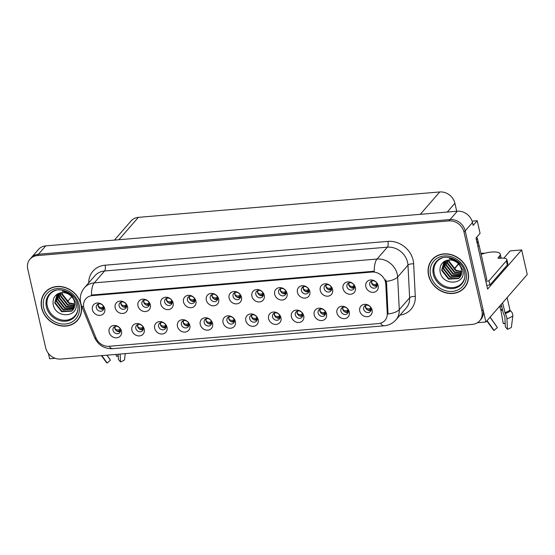 <?xml version="1.0" encoding="UTF-8"?>
<svg xmlns="http://www.w3.org/2000/svg" width="555" height="555" viewBox="0 0 555 555"><rect width="100%" height="100%" fill="white"/><g stroke="black" fill="none" stroke-linecap="round" stroke-linejoin="round"><path stroke-width="0.83" d="M226.967 320.693A4.017 3.483 -139 0 0 229.867 323.877A4.017 3.483 -139 0 0 233.697 323.017A4.017 3.483 -139 0 0 234.37 320.068A4.017 3.483 -139 0 0 231.463 316.884A4.017 3.483 -139 0 0 227.64 317.744A4.017 3.483 -139 0 0 226.967 320.693M234.342 321.81A4.017 3.483 41 0 1 228.715 318.681A4.017 3.483 41 0 1 228.743 316.94M223.041 322.573A6.695 5.807 -139 0 0 230.616 328.234A6.695 5.807 -139 0 0 235.382 321.532A6.695 5.807 -139 0 0 227.807 315.864A6.695 5.807 -139 0 0 223.041 322.573M249.75 318.771A4.017 3.483 -139 0 0 252.657 321.955A4.017 3.483 -139 0 0 256.479 321.095A4.017 3.483 -139 0 0 257.152 318.147A4.017 3.483 -139 0 0 254.245 314.962A4.017 3.483 -139 0 0 250.423 315.823A4.017 3.483 -139 0 0 249.75 318.771M257.125 319.895A4.017 3.483 41 0 1 251.498 316.766A4.017 3.483 41 0 1 251.526 315.018M245.823 320.651A6.695 5.807 -139 0 0 253.399 326.312A6.695 5.807 -139 0 0 258.165 319.611A6.695 5.807 -139 0 0 250.589 313.95A6.695 5.807 -139 0 0 245.823 320.651M272.533 316.85A4.017 3.483 -139 0 0 275.44 320.034A4.017 3.483 -139 0 0 279.262 319.174A4.017 3.483 -139 0 0 279.935 316.225A4.017 3.483 -139 0 0 277.035 313.041A4.017 3.483 -139 0 0 273.206 313.901A4.017 3.483 -139 0 0 272.533 316.85M279.907 317.973A4.017 3.483 41 0 1 274.281 314.845A4.017 3.483 41 0 1 274.309 313.096M268.613 318.73A6.695 5.807 -139 0 0 276.182 324.397A6.695 5.807 -139 0 0 280.948 317.689A6.695 5.807 -139 0 0 273.372 312.028A6.695 5.807 -139 0 0 268.613 318.73M141.9 303.994A4.017 3.483 -139 0 0 144.806 307.179A4.017 3.483 -139 0 0 148.629 306.318A4.017 3.483 -139 0 0 149.302 303.37A4.017 3.483 -139 0 0 146.395 300.186A4.017 3.483 -139 0 0 142.573 301.046A4.017 3.483 -139 0 0 141.9 303.994M149.274 305.118A4.017 3.483 41 0 1 143.648 301.989A4.017 3.483 41 0 1 143.676 300.241M137.973 305.874A6.695 5.807 -139 0 0 145.549 311.542A6.695 5.807 -139 0 0 150.315 304.834A6.695 5.807 -139 0 0 142.739 299.173A6.695 5.807 -139 0 0 137.973 305.874M210.255 298.236A4.017 3.483 -139 0 0 213.155 301.421A4.017 3.483 -139 0 0 216.984 300.56A4.017 3.483 -139 0 0 217.657 297.612A4.017 3.483 -139 0 0 214.75 294.427A4.017 3.483 -139 0 0 210.928 295.288A4.017 3.483 -139 0 0 210.255 298.236M217.629 299.36A4.017 3.483 41 0 1 212.003 296.231A4.017 3.483 41 0 1 212.031 294.483M206.328 300.116A6.695 5.807 -139 0 0 213.904 305.777A6.695 5.807 -139 0 0 218.67 299.076A6.695 5.807 -139 0 0 211.094 293.415A6.695 5.807 -139 0 0 206.328 300.116M113.04 330.294A4.017 3.483 -139 0 0 115.946 333.472A4.017 3.483 -139 0 0 119.776 332.618A4.017 3.483 -139 0 0 120.442 329.67A4.017 3.483 -139 0 0 117.542 326.486A4.017 3.483 -139 0 0 113.713 327.346A4.017 3.483 -139 0 0 113.04 330.294M120.414 331.411A4.017 3.483 41 0 1 114.788 328.282A4.017 3.483 41 0 1 114.816 326.541M109.12 332.174A6.695 5.807 -139 0 0 116.696 337.835A6.695 5.807 -139 0 0 121.455 331.134A6.695 5.807 -139 0 0 113.886 325.466A6.695 5.807 -139 0 0 109.12 332.174M187.465 300.158A4.017 3.483 -139 0 0 190.372 303.342A4.017 3.483 -139 0 0 194.201 302.482A4.017 3.483 -139 0 0 194.874 299.534A4.017 3.483 -139 0 0 191.968 296.349A4.017 3.483 -139 0 0 188.138 297.209A4.017 3.483 -139 0 0 187.465 300.158M194.847 301.275A4.017 3.483 41 0 1 189.213 298.146A4.017 3.483 41 0 1 189.241 296.405M183.545 302.038A6.695 5.807 -139 0 0 191.121 307.699A6.695 5.807 -139 0 0 195.88 300.997A6.695 5.807 -139 0 0 188.311 295.329A6.695 5.807 -139 0 0 183.545 302.038M119.117 305.916A4.017 3.483 -139 0 0 122.017 309.1A4.017 3.483 -139 0 0 125.846 308.24A4.017 3.483 -139 0 0 126.519 305.292A4.017 3.483 -139 0 0 123.612 302.107A4.017 3.483 -139 0 0 119.79 302.968A4.017 3.483 -139 0 0 119.117 305.916M126.491 307.04A4.017 3.483 41 0 1 120.865 303.911A4.017 3.483 41 0 1 120.893 302.163M115.19 307.796A6.695 5.807 -139 0 0 122.766 313.457A6.695 5.807 -139 0 0 127.532 306.755A6.695 5.807 -139 0 0 119.956 301.094A6.695 5.807 -139 0 0 115.19 307.796M340.888 311.091A4.017 3.483 -139 0 0 343.795 314.276A4.017 3.483 -139 0 0 347.617 313.415A4.017 3.483 -139 0 0 348.29 310.467A4.017 3.483 -139 0 0 345.39 307.283A4.017 3.483 -139 0 0 341.561 308.143A4.017 3.483 -139 0 0 340.888 311.091M348.262 312.208A4.017 3.483 41 0 1 342.636 309.079A4.017 3.483 41 0 1 342.664 307.338M336.961 312.971A6.695 5.807 -139 0 0 344.537 318.632A6.695 5.807 -139 0 0 349.303 311.931A6.695 5.807 -139 0 0 341.727 306.27A6.695 5.807 -139 0 0 336.961 312.971M301.393 290.556A4.017 3.483 -139 0 0 304.293 293.741A4.017 3.483 -139 0 0 308.122 292.88A4.017 3.483 -139 0 0 308.795 289.932A4.017 3.483 -139 0 0 305.888 286.748A4.017 3.483 -139 0 0 302.066 287.608A4.017 3.483 -139 0 0 301.393 290.556M308.767 291.673A4.017 3.483 41 0 1 303.141 288.545A4.017 3.483 41 0 1 303.169 286.803M297.466 292.436A6.695 5.807 -139 0 0 305.042 298.097A6.695 5.807 -139 0 0 309.808 291.396A6.695 5.807 -139 0 0 302.232 285.728A6.695 5.807 -139 0 0 297.466 292.436M158.612 326.451A4.017 3.483 -139 0 0 161.519 329.635A4.017 3.483 -139 0 0 165.341 328.775A4.017 3.483 -139 0 0 166.014 325.827A4.017 3.483 -139 0 0 163.108 322.642A4.017 3.483 -139 0 0 159.285 323.503A4.017 3.483 -139 0 0 158.612 326.451M165.987 327.575A4.017 3.483 41 0 1 160.36 324.446A4.017 3.483 41 0 1 160.388 322.698M154.685 328.331A6.695 5.807 -139 0 0 162.261 333.992A6.695 5.807 -139 0 0 167.027 327.29A6.695 5.807 -139 0 0 159.452 321.629A6.695 5.807 -139 0 0 154.685 328.331M346.958 286.713A4.017 3.483 -139 0 0 349.865 289.897A4.017 3.483 -139 0 0 353.695 289.037A4.017 3.483 -139 0 0 354.361 286.089A4.017 3.483 -139 0 0 351.461 282.904A4.017 3.483 -139 0 0 347.631 283.765A4.017 3.483 -139 0 0 346.958 286.713M354.333 287.837A4.017 3.483 41 0 1 348.707 284.708A4.017 3.483 41 0 1 348.734 282.96M343.039 288.593A6.695 5.807 -139 0 0 350.614 294.261A6.695 5.807 -139 0 0 355.373 287.552A6.695 5.807 -139 0 0 347.805 281.891A6.695 5.807 -139 0 0 343.039 288.593M164.682 302.073A4.017 3.483 -139 0 0 167.589 305.257A4.017 3.483 -139 0 0 171.412 304.404A4.017 3.483 -139 0 0 172.085 301.448A4.017 3.483 -139 0 0 169.185 298.271A4.017 3.483 -139 0 0 165.355 299.124A4.017 3.483 -139 0 0 164.682 302.073M172.057 303.197A4.017 3.483 41 0 1 166.431 300.068A4.017 3.483 41 0 1 166.458 298.319M160.763 303.953A6.695 5.807 -139 0 0 168.331 309.621A6.695 5.807 -139 0 0 173.098 302.919A6.695 5.807 -139 0 0 165.522 297.251A6.695 5.807 -139 0 0 160.763 303.953M278.61 292.471A4.017 3.483 -139 0 0 281.51 295.655A4.017 3.483 -139 0 0 285.339 294.802A4.017 3.483 -139 0 0 286.012 291.854A4.017 3.483 -139 0 0 283.106 288.669A4.017 3.483 -139 0 0 279.283 289.523A4.017 3.483 -139 0 0 278.61 292.471M285.985 293.595A4.017 3.483 41 0 1 280.351 290.466A4.017 3.483 41 0 1 280.386 288.725M274.683 294.358A6.695 5.807 -139 0 0 282.259 300.019A6.695 5.807 -139 0 0 287.018 293.317A6.695 5.807 -139 0 0 279.449 287.65A6.695 5.807 -139 0 0 274.683 294.358M135.829 328.373A4.017 3.483 -139 0 0 138.729 331.557A4.017 3.483 -139 0 0 142.559 330.697A4.017 3.483 -139 0 0 143.232 327.748A4.017 3.483 -139 0 0 140.325 324.564A4.017 3.483 -139 0 0 136.502 325.424A4.017 3.483 -139 0 0 135.829 328.373M143.204 329.497A4.017 3.483 41 0 1 137.578 326.361A4.017 3.483 41 0 1 137.605 324.62M131.903 330.253A6.695 5.807 -139 0 0 139.478 335.914A6.695 5.807 -139 0 0 144.244 329.212A6.695 5.807 -139 0 0 136.669 323.551A6.695 5.807 -139 0 0 131.903 330.253M233.038 296.315A4.017 3.483 -139 0 0 235.944 299.499A4.017 3.483 -139 0 0 239.767 298.639A4.017 3.483 -139 0 0 240.44 295.69A4.017 3.483 -139 0 0 237.533 292.506A4.017 3.483 -139 0 0 233.71 293.366A4.017 3.483 -139 0 0 233.038 296.315M240.412 297.438A4.017 3.483 41 0 1 234.786 294.31A4.017 3.483 41 0 1 234.814 292.561M229.111 298.195A6.695 5.807 -139 0 0 236.687 303.863A6.695 5.807 -139 0 0 241.453 297.154A6.695 5.807 -139 0 0 233.877 291.493A6.695 5.807 -139 0 0 229.111 298.195M204.178 322.608A4.017 3.483 -139 0 0 207.084 325.792A4.017 3.483 -139 0 0 210.914 324.939A4.017 3.483 -139 0 0 211.587 321.99A4.017 3.483 -139 0 0 208.68 318.806A4.017 3.483 -139 0 0 204.85 319.659A4.017 3.483 -139 0 0 204.178 322.608M211.552 323.731A4.017 3.483 41 0 1 205.926 320.603A4.017 3.483 41 0 1 205.954 318.861M200.258 324.495A6.695 5.807 -139 0 0 207.834 330.156A6.695 5.807 -139 0 0 212.593 323.454A6.695 5.807 -139 0 0 205.024 317.786A6.695 5.807 -139 0 0 200.258 324.495M255.82 294.393A4.017 3.483 -139 0 0 258.727 297.577A4.017 3.483 -139 0 0 262.55 296.717A4.017 3.483 -139 0 0 263.223 293.768A4.017 3.483 -139 0 0 260.323 290.584A4.017 3.483 -139 0 0 256.493 291.444A4.017 3.483 -139 0 0 255.82 294.393M263.195 295.517A4.017 3.483 41 0 1 257.569 292.388A4.017 3.483 41 0 1 257.596 290.64M251.901 296.273A6.695 5.807 -139 0 0 259.469 301.941A6.695 5.807 -139 0 0 264.236 295.232A6.695 5.807 -139 0 0 256.66 289.571A6.695 5.807 -139 0 0 251.901 296.273M324.175 288.635A4.017 3.483 -139 0 0 327.082 291.819A4.017 3.483 -139 0 0 330.905 290.959A4.017 3.483 -139 0 0 331.578 288.01A4.017 3.483 -139 0 0 328.678 284.826A4.017 3.483 -139 0 0 324.848 285.686A4.017 3.483 -139 0 0 324.175 288.635M331.55 289.759A4.017 3.483 41 0 1 325.924 286.63A4.017 3.483 41 0 1 325.951 284.881M320.256 290.515A6.695 5.807 -139 0 0 327.825 296.176A6.695 5.807 -139 0 0 332.591 289.474A6.695 5.807 -139 0 0 325.015 283.813A6.695 5.807 -139 0 0 320.256 290.515M181.395 324.529A4.017 3.483 -139 0 0 184.302 327.714A4.017 3.483 -139 0 0 188.124 326.853A4.017 3.483 -139 0 0 188.797 323.905A4.017 3.483 -139 0 0 185.897 320.721A4.017 3.483 -139 0 0 182.068 321.581A4.017 3.483 -139 0 0 181.395 324.529M188.769 325.653A4.017 3.483 41 0 1 183.143 322.524A4.017 3.483 41 0 1 183.171 320.776M177.475 326.409A6.695 5.807 -139 0 0 185.044 332.077A6.695 5.807 -139 0 0 189.81 325.369A6.695 5.807 -139 0 0 182.234 319.708A6.695 5.807 -139 0 0 177.475 326.409M369.748 284.791A4.017 3.483 -139 0 0 372.648 287.976A4.017 3.483 -139 0 0 376.477 287.115A4.017 3.483 -139 0 0 377.15 284.167A4.017 3.483 -139 0 0 374.243 280.99A4.017 3.483 -139 0 0 370.421 281.843A4.017 3.483 -139 0 0 369.748 284.791M377.123 285.915A4.017 3.483 41 0 1 371.496 282.786A4.017 3.483 41 0 1 371.524 281.038M365.821 286.671A6.695 5.807 -139 0 0 373.397 292.339A6.695 5.807 -139 0 0 378.163 285.638A6.695 5.807 -139 0 0 370.587 279.97A6.695 5.807 -139 0 0 365.821 286.671M295.322 314.928A4.017 3.483 -139 0 0 298.222 318.112A4.017 3.483 -139 0 0 302.052 317.252A4.017 3.483 -139 0 0 302.725 314.303A4.017 3.483 -139 0 0 299.818 311.119A4.017 3.483 -139 0 0 295.988 311.979A4.017 3.483 -139 0 0 295.322 314.928M302.697 316.052A4.017 3.483 41 0 1 297.064 312.923A4.017 3.483 41 0 1 297.091 311.175M291.396 316.808A6.695 5.807 -139 0 0 298.972 322.476A6.695 5.807 -139 0 0 303.731 315.767A6.695 5.807 -139 0 0 296.162 310.106A6.695 5.807 -139 0 0 291.396 316.808M318.105 313.013A4.017 3.483 -139 0 0 321.005 316.19A4.017 3.483 -139 0 0 324.835 315.337A4.017 3.483 -139 0 0 325.507 312.389A4.017 3.483 -139 0 0 322.601 309.204A4.017 3.483 -139 0 0 318.778 310.058A4.017 3.483 -139 0 0 318.105 313.013M325.48 314.13A4.017 3.483 41 0 1 319.853 311.001A4.017 3.483 41 0 1 319.881 309.26M314.179 314.893A6.695 5.807 -139 0 0 321.754 320.554A6.695 5.807 -139 0 0 326.52 313.852A6.695 5.807 -139 0 0 318.945 308.185A6.695 5.807 -139 0 0 314.179 314.893M96.327 307.838A4.017 3.483 -139 0 0 99.234 311.022A4.017 3.483 -139 0 0 103.064 310.162A4.017 3.483 -139 0 0 103.73 307.213A4.017 3.483 -139 0 0 100.83 304.029A4.017 3.483 -139 0 0 97 304.889A4.017 3.483 -139 0 0 96.327 307.838M103.702 308.955A4.017 3.483 41 0 1 98.075 305.826A4.017 3.483 41 0 1 98.103 304.084M92.407 309.718A6.695 5.807 -139 0 0 99.983 315.379A6.695 5.807 -139 0 0 104.742 308.677A6.695 5.807 -139 0 0 97.174 303.016A6.695 5.807 -139 0 0 92.407 309.718M363.671 309.17A4.017 3.483 -139 0 0 366.577 312.354A4.017 3.483 -139 0 0 370.407 311.494A4.017 3.483 -139 0 0 371.073 308.545A4.017 3.483 -139 0 0 368.173 305.361A4.017 3.483 -139 0 0 364.344 306.221A4.017 3.483 -139 0 0 363.671 309.17M371.045 310.294A4.017 3.483 41 0 1 365.419 307.165A4.017 3.483 41 0 1 365.447 305.416M359.751 311.05A6.695 5.807 -139 0 0 367.327 316.711A6.695 5.807 -139 0 0 372.086 310.009A6.695 5.807 -139 0 0 364.51 304.348A6.695 5.807 -139 0 0 359.751 311.05M83.812 307.671A12.05 10.455 -139 0 0 84.416 309.586L96.05 338.016A12.05 10.455 -139 0 0 109.078 346.292L378.427 323.593A12.05 10.455 -139 0 0 384.983 320.374A12.05 10.455 -139 0 0 387.272 313.471L385.794 284.188A12.05 10.455 -139 0 0 371.885 272.047L92.387 295.6A12.05 10.455 -139 0 0 85.824 298.819A12.05 10.455 -139 0 0 83.812 307.671M48.396 353.417L49.617 358.766L55.174 358.294M477.453 322.705L485.896 321.997L465.194 230.887A13.389 11.613 -139 0 0 450.05 219.565L38.441 254.252A13.389 11.613 -139 0 0 31.156 257.825A13.389 11.613 -139 0 1 38.441 254.252L450.05 219.565A13.389 11.613 -139 0 1 465.194 230.887L483.086 309.628A13.389 11.613 -139 0 1 480.845 319.458L479.68 320.797A13.389 11.613 -139 0 0 481.92 310.966L464.029 232.226A13.389 11.613 -139 0 0 448.884 220.897L37.275 255.591A13.389 11.613 -139 0 0 29.991 259.164A13.389 11.613 -139 0 0 27.75 268.995L45.642 347.735A13.389 11.613 -139 0 0 60.786 359.064L472.388 324.377A13.389 11.613 -139 0 0 479.68 320.797M503.822 258.165L510.149 250.895L521.665 249.923L487.595 289.065L475.996 238.026L480.075 233.343L477.21 220.73L473.131 225.413L472.478 222.527A13.389 11.613 -139 0 0 457.327 211.198L45.725 245.886A13.389 11.613 -139 0 0 38.441 249.466L29.991 259.164M472.09 221.161L477.21 220.73M521.665 249.923L527.25 274.496L485.896 321.997M114.406 240.1L131.091 220.932A13.389 11.613 41 0 1 138.375 217.359L439.754 191.961A13.389 11.613 41 0 1 454.906 203.283L456.716 211.254M458.451 263.882L453.997 268.995M480.901 253.357L483.828 253.115L483.356 253.656M483.918 253.489L483.828 253.115M80.829 303.509A21.416 18.586 -139 0 0 65.06 287.455A21.416 18.586 -139 0 0 45.219 292.221A21.416 18.586 -139 0 0 41.632 307.949A21.416 18.586 -139 0 0 57.116 324.932A21.416 18.586 -139 0 0 77.527 320.353A21.416 18.586 -139 0 0 81.113 304.619A21.416 18.586 -139 0 0 80.954 303.974M76.583 321.033A21.416 18.586 -139 0 0 78.088 319.666M428.557 275.342A21.416 18.586 -139 0 0 444.049 292.318A21.416 18.586 -139 0 0 464.452 287.74A21.416 18.586 -139 0 0 468.038 272.012A21.416 18.586 -139 0 0 452.547 255.036A21.416 18.586 -139 0 0 432.144 259.615A21.416 18.586 -139 0 0 428.557 275.342M463.515 288.42A21.416 18.586 -139 0 0 465.021 287.053M91.471 295.059L374.257 271.228A15.616 5.939 -94.8 0 1 377.039 259.046A17.85 15.491 41 0 1 397.234 274.149A17.85 15.491 41 0 1 397.637 277.035L399.281 309.662A17.85 15.491 41 0 1 395.895 319.888L406.232 308.011A17.85 15.491 -139 0 0 409.625 297.792L407.974 265.158A17.85 15.491 -139 0 0 407.571 262.272A17.85 15.491 -139 0 0 387.376 247.169L104.583 271A17.85 15.491 -139 0 0 94.87 275.773L84.526 287.65A17.85 15.491 41 0 1 94.246 282.877A15.616 5.939 85.2 0 0 91.471 295.059M385.725 279.796L386.585 283.279L388.021 314.012A15.616 5.952 -2.9 0 0 399.281 309.662L409.625 297.792A4.461 1.7 177.1 0 1 415.293 296.495A22.311 19.363 41 0 1 400.065 315.101M432.747 258.956A21.416 18.586 -139 0 0 431.603 260.635M45.815 291.569A21.416 18.586 -139 0 0 44.671 293.248M365.863 305.271L365.461 307.151C366.772 308.913 368.423 309.295 370.421 308.309L370.15 309.801L371.253 308.996M370.421 308.309L370.893 307.963M370.15 309.801L367.771 310.106M377.227 284.687L376.221 285.423L373.841 285.735M376.97 283.584L376.491 283.931C374.597 284.972 372.946 284.583 371.531 282.779L371.954 280.885M343.08 307.186L342.678 309.073C343.989 310.835 345.64 311.216 347.638 310.231L347.361 311.716L348.471 310.918M347.638 310.231L348.11 309.884M347.361 311.716L344.981 312.028M320.297 309.107L319.888 310.994C321.199 312.756 322.857 313.138 324.848 312.146L324.578 313.637L325.681 312.84M324.848 312.146L325.327 311.799M324.578 313.637L322.198 313.95M297.508 311.029L297.105 312.916C298.417 314.671 300.068 315.06 302.066 314.068L301.795 315.559L302.898 314.761M302.066 314.068L302.544 313.721M301.795 315.559L299.416 315.871M354.444 286.609L353.438 287.344L351.051 287.65M354.18 285.506L353.708 285.853C351.815 286.886 350.163 286.505 348.748 284.694L349.164 282.807M331.661 288.531L330.648 289.259L328.269 289.571M331.397 287.421L330.919 287.767C329.025 288.808 327.374 288.427 325.965 286.616L326.382 284.729M308.878 290.452L307.865 291.181L305.486 291.493M308.615 289.342L308.136 289.689C306.242 290.73 304.591 290.348 303.183 288.538L303.599 286.651M286.089 292.367L285.083 293.102L282.703 293.415M285.832 291.264L285.353 291.611C283.459 292.651 281.808 292.263 280.393 290.459L280.809 288.572M118.243 355.901A6.126 1.963 -12.8 0 0 117.84 355.928A6.126 1.963 -12.8 0 0 116.314 356.13L116.023 354.409M106.99 355.172L109.876 359.272A6.126 1.963 -12.8 0 0 109.862 359.363M101.433 355.637L106.373 362.443A10.261 3.288 -12.8 0 0 107.136 363.039L110.438 360.181L106.893 355.179M118.166 354.229L118.423 359.508L120.511 361.915A10.261 3.288 -12.8 0 0 124.466 359.987L125.25 353.632M118.25 356.053A10.261 3.288 -12.8 0 0 116.98 356.248L116.314 356.13M101.856 355.602L107.136 363.039M120.511 361.915L120.13 354.062M67.273 301.753L70.936 297.542A8.922 2.858 167.2 0 1 71.796 296.779M505.175 323.287A6.126 1.963 -12.8 0 0 504.766 323.315A6.126 1.963 -12.8 0 0 503.239 323.516L500.776 309.669A4.912 0.701 -100 0 1 499.888 306.846L499.722 306.117M506.875 259.56A8.922 2.858 167.2 0 1 506.396 260.843L507.332 264.964A8.922 2.858 167.2 0 0 507.811 263.68L506.875 259.56A8.922 2.858 167.2 0 0 501.082 258.193L499.438 258.332A2.234 0.715 167.2 0 1 497.988 257.985A2.234 0.715 167.2 0 1 498.113 257.666L499.535 256.028A13.389 4.287 -12.8 0 0 500.249 254.1A13.389 4.287 -12.8 0 0 491.563 252.046A13.389 4.287 -12.8 0 0 481.136 254.412M501.269 304.334L502.955 311.778A4.912 1.693 -109.9 0 0 504.412 315.497L504.842 316.447L505.348 326.902L507.443 329.302L506.93 318.854A4.912 1.693 -109.9 0 0 505.244 313.519L502.587 302.822M507.131 297.605L509.989 310.196L510.628 310.89A4.912 3.628 55.4 0 1 512.806 315.982L511.391 327.374A10.261 3.288 -12.8 0 1 507.443 329.302M486.832 320.922L493.305 329.837A10.261 3.288 -12.8 0 0 494.061 330.433L497.37 327.575L490.342 317.668A0.444 0.395 -63.5 0 1 490.342 317.176L490.655 316.655A4.912 4.329 116.5 0 0 490.842 316.308M490.273 317.384L496.801 326.666A6.126 1.963 -12.8 0 0 496.787 326.756M505.182 323.44A10.261 3.288 -12.8 0 0 503.905 323.641L503.239 323.516M487.096 320.617L494.061 330.433M507.332 264.964L489.919 284.972A8.922 2.858 -12.8 0 0 486.77 285.443M454.198 269.14L457.868 264.929A8.922 2.858 167.2 0 1 458.721 264.173M485.833 281.316A8.922 2.858 167.2 0 1 488.983 280.844L489.919 284.972M506.396 260.843L488.983 280.844M477.973 246.711L479.097 245.414A8.922 7.742 -139 0 0 476.662 240.946M485.653 280.511L486.777 279.221L479.097 245.414M77.887 309.766A16.511 14.326 41 0 1 62.875 320.145A16.511 14.326 41 0 1 47.321 306.228A16.511 14.326 41 0 1 55.646 290.404M74.564 302.073A11.155 9.678 -139 0 0 61.945 292.638C55.493 293.692 52.552 297.529 53.12 304.126C55.431 319.52 79.851 317.349 75.827 302.704L71.761 295.454C68.986 292.874 65.823 291.479 62.264 291.278C69.014 292.443 73.114 296.044 74.564 302.073L72.899 310.03L71.692 311.154L61.654 311.743L54.73 302.968L57.116 294.199M41.833 307.935A21.194 18.391 41 0 1 45.385 292.367A21.194 18.391 41 0 1 65.58 287.837A21.194 18.391 41 0 1 80.905 304.639A21.194 18.391 41 0 1 77.36 320.2A21.194 18.391 41 0 1 57.165 324.737A21.194 18.391 41 0 1 41.833 307.935M45.385 292.367L46.551 291.028A21.194 18.391 41 0 1 47.321 290.203M74.876 304.411L68.938 303.377L62.007 294.608L61.799 292.645M74.87 304.029L69.299 302.961L62.375 294.192L62.174 292.617M74.793 305.805L67.481 305.049L60.557 296.28L60.419 292.832M74.835 305.472L67.842 304.633L60.918 295.864L60.745 292.769M74.53 307.047L66.024 306.721L59.101 297.952L59.232 293.158M74.613 306.749L66.385 306.304L59.461 297.536L59.517 293.068M74.113 308.15L64.567 308.4L57.644 299.624L58.219 293.574M74.231 307.886L64.935 307.976L58.004 299.207L58.455 293.463M73.572 309.142L63.11 310.072L56.187 301.296L57.415 294.011M73.718 308.906L63.478 309.648L56.548 300.879L57.588 293.907M73.08 309.822L72.06 310.738L62.021 311.32L55.091 302.551L56.985 294.337M79.233 317.987A21.194 18.391 41 0 1 78.526 318.868L77.36 320.2M464.819 277.16A16.511 14.326 41 0 1 449.8 287.539A16.511 14.326 41 0 1 434.246 273.622A16.511 14.326 41 0 1 442.578 257.798M461.489 269.466A11.155 9.678 -139 0 0 448.87 260.024C442.425 261.086 439.484 264.915 440.046 271.52C442.356 286.914 466.783 284.743 462.759 270.098L458.694 262.841C455.919 260.26 452.748 258.873 449.189 258.665C455.946 259.837 460.046 263.438 461.489 269.466L459.831 277.424L458.624 278.548L448.586 279.13L441.655 270.361L444.049 261.592M428.765 275.322A21.194 18.391 41 0 1 432.31 259.761A21.194 18.391 41 0 1 452.505 255.231A21.194 18.391 41 0 1 467.837 272.033A21.194 18.391 41 0 1 464.285 287.594A21.194 18.391 41 0 1 444.09 292.124A21.194 18.391 41 0 1 428.765 275.322M432.31 259.761L433.476 258.422A21.194 18.391 41 0 1 434.253 257.596M461.809 271.804L455.863 270.771L448.94 262.002L448.724 260.038M461.795 271.423L456.231 270.354L449.3 261.578L449.099 260.011M461.725 273.199L454.406 272.443L447.483 263.674L447.351 260.226M461.76 272.866L454.774 272.026L447.843 263.25L447.677 260.163M461.455 274.434L452.949 274.115L446.026 265.346L446.164 260.552M461.538 274.142L453.317 273.698L446.387 264.929L446.442 260.462M461.038 275.544L451.492 275.786L444.569 267.017L445.145 260.968M461.156 275.28L451.86 275.37L444.937 266.601L445.387 260.857M460.497 276.536L450.043 277.458L443.112 268.689L444.34 261.405M460.643 276.3L450.403 277.042L443.48 268.273L444.52 261.301M460.005 277.209L458.985 278.124L448.946 278.714L442.023 269.945L443.917 261.731M466.165 285.381A21.194 18.391 41 0 1 465.451 286.255L464.285 287.594M478.708 244.151L477.46 238.671A2.234 1.936 -139 0 0 476.606 237.325M274.725 312.951L274.323 314.831C275.634 316.593 277.285 316.981 279.283 315.989L279.012 317.481L280.115 316.676M279.283 315.989L279.755 315.642M279.012 317.481L276.633 317.793M251.942 314.872L251.54 316.752C252.851 318.514 254.502 318.896 256.493 317.911L256.223 319.402L257.326 318.598M256.493 317.911L256.972 317.564M256.223 319.402L253.843 319.708M229.153 316.787L228.75 318.674C230.061 320.436 231.719 320.818 233.71 319.826L233.44 321.317L234.543 320.519M233.71 319.826L234.189 319.486M233.44 321.317L231.06 321.629M263.306 294.289L262.3 295.024L259.913 295.336M263.042 293.186L262.57 293.533C260.677 294.566 259.019 294.185 257.61 292.381L258.026 290.487M240.523 296.21L239.51 296.946L237.131 297.251M240.259 295.107L239.781 295.454C237.887 296.488 236.236 296.106 234.827 294.296L235.244 292.409M217.74 298.132L216.727 298.861L214.348 299.173M217.477 297.022L216.998 297.369C215.104 298.41 213.453 298.028 212.038 296.217L212.461 294.33M206.37 318.709L205.967 320.596C207.279 322.351 208.93 322.739 210.928 321.747L210.657 323.239L211.76 322.441M210.928 321.747L211.406 321.4M210.657 323.239L208.278 323.551M183.587 320.63L183.185 322.517C184.496 324.273 186.147 324.661 188.145 323.669L187.868 325.161L188.977 324.363M188.145 323.669L188.617 323.322M187.868 325.161L185.488 325.473M160.804 322.552L160.402 324.432C161.706 326.194 163.364 326.576 165.355 325.591L165.085 327.082L166.188 326.278M165.355 325.591L165.834 325.244M165.085 327.082L162.705 327.394M138.015 324.474L137.612 326.354C138.923 328.116 140.575 328.498 142.573 327.512L142.302 329.004L143.405 328.199M142.573 327.512L143.051 327.166M142.302 329.004L139.922 329.309M115.232 326.389L114.83 328.276C116.141 330.038 117.792 330.419 119.79 329.427L119.519 330.919L120.622 330.121M119.79 329.427L120.262 329.087M119.519 330.919L117.14 331.231M194.951 300.047L193.945 300.782L191.558 301.094M194.687 298.944L194.215 299.291C192.321 300.331 190.67 299.943 189.255 298.139L189.671 296.252M172.168 301.969L171.155 302.704L168.775 303.016M171.904 300.865L171.426 301.212C169.539 302.253 167.881 301.865 166.472 300.061L166.888 298.174M149.385 303.89L148.372 304.626L145.993 304.938M149.122 302.787L148.643 303.134C146.749 304.168 145.098 303.786 143.69 301.982L144.106 300.089M126.595 305.812L125.59 306.547L123.21 306.853M126.339 304.709L125.86 305.056C123.966 306.089 122.315 305.708 120.9 303.897L121.323 302.01M103.813 307.734L102.807 308.462L100.42 308.774M103.549 306.624L103.077 306.971C101.183 308.011 99.532 307.63 98.117 305.819L98.533 303.932M45.725 245.886L37.275 255.591M457.327 211.198L448.884 220.897M472.478 222.527L464.029 232.226M439.754 191.961L420.288 214.32M138.375 217.359L118.909 239.718M454.906 203.283L447.281 212.045M387.272 313.471L388.063 312.562M385.794 284.188L386.585 283.279M371.885 272.047L372.613 271.215M92.387 295.6L93.108 294.767M387.896 241.376A4.461 1.7 -94.8 0 1 387.376 247.169L377.039 259.046L94.246 282.877L104.583 271A4.461 1.7 -94.8 0 0 105.103 265.207L387.896 241.376A22.311 19.363 41 0 1 413.142 260.253A22.311 19.363 41 0 1 413.642 263.861L415.293 296.495M84.526 287.65C80.801 292.18 79.525 297.3 80.704 303.002L81.592 305.812A15.616 3.892 -22.3 0 0 83.645 306.79M380.536 323.197A15.616 5.939 85.2 0 0 384.213 325.792C388.861 325.348 392.753 323.378 395.895 319.888M384.213 325.792L112.734 348.672A15.616 5.939 -94.8 0 1 109.196 346.285M112.734 348.672C104.222 348.873 98.166 345.148 94.551 337.489A15.616 3.892 -22.3 0 0 96.223 338.418M386.28 281.392A15.616 5.952 -2.9 0 0 397.637 277.035L407.974 265.158A4.461 1.7 177.1 0 1 413.642 263.861M88.696 282.863A22.311 19.363 41 0 1 105.103 265.207M481.92 310.966L483.086 309.628M376.491 283.931L376.221 285.423M353.708 285.853L353.438 287.344M330.919 287.767L330.648 289.266M308.136 289.689L307.865 291.181M285.353 291.611L285.083 293.102M499.535 256.028L500.048 258.276M504.835 312.715A13.389 4.287 -12.8 0 0 509.989 310.196M501.782 306.589A8.922 2.858 -12.8 0 0 499.888 306.846M502.421 309.419A10.559 3.379 -12.8 0 0 500.776 309.669M502.476 309.648A11.01 3.524 -12.8 0 0 500.894 309.884M502.573 310.072A11.121 3.559 -12.8 0 0 501.012 310.307M506.93 318.854A15.262 4.884 -12.8 0 0 512.806 315.982M505.244 313.519A13.986 4.475 -12.8 0 0 510.628 310.89M504.967 313.055A13.535 4.336 -12.8 0 0 510.177 310.502M498.113 257.666L498.237 258.228M76.333 314.532A16.969 14.721 41 0 1 60.065 320.728A16.969 14.721 41 0 1 46.384 306.853A16.969 14.721 41 0 1 51.143 292.603C58.802 285.7 75.556 292.624 77.61 304.452C78.401 308.226 77.978 311.584 76.333 314.532M43.685 307.775A19.189 16.65 41 0 1 57.345 288.558A19.189 16.65 41 0 1 79.053 304.792A19.189 16.65 41 0 1 65.4 324.009A19.189 16.65 41 0 1 43.685 307.775M463.258 281.926A16.969 14.721 41 0 1 446.99 288.114A16.969 14.721 41 0 1 433.316 274.246A16.969 14.721 41 0 1 438.068 259.99C445.727 253.087 462.481 260.017 464.535 271.846C465.326 275.613 464.903 278.978 463.258 281.926M430.611 275.169A19.189 16.65 41 0 1 444.271 255.952A19.189 16.65 41 0 1 465.985 272.186A19.189 16.65 41 0 1 452.325 291.403A19.189 16.65 41 0 1 430.611 275.169M477.46 238.671L476.419 239.871M262.57 293.533L262.3 295.024M239.781 295.454L239.51 296.946M216.998 297.369L216.727 298.868M194.215 299.291L193.945 300.782M171.426 301.212L171.155 302.704M148.643 303.134L148.372 304.626M125.86 305.056L125.59 306.547M103.077 306.971L102.807 308.462M81.592 305.812L94.551 337.489M500.249 254.1L501.179 258.186"/></g></svg>
